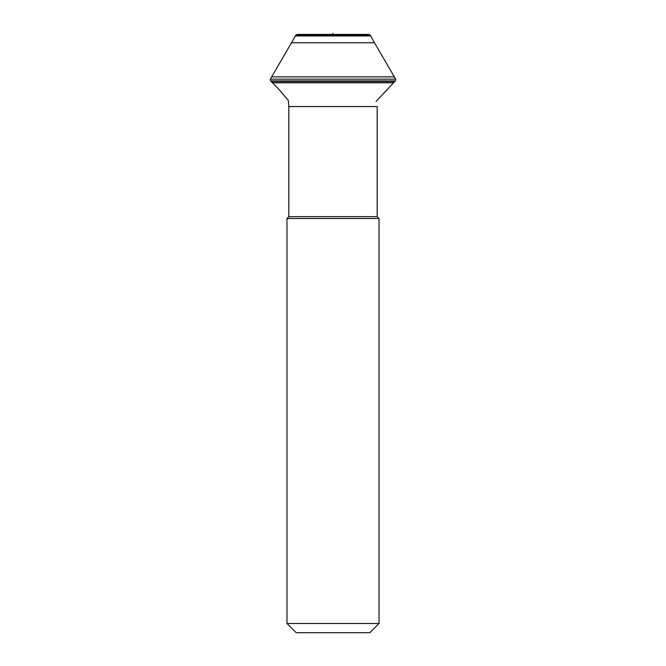 <?xml version="1.0" encoding="UTF-8"?>
<svg xmlns="http://www.w3.org/2000/svg" width="666" height="666" viewBox="0 0 666 666"><rect width="100%" height="100%" fill="white"/><g stroke="black" fill="none" stroke-linecap="round" stroke-linejoin="round"><path stroke-width="1" d="M296.179 632.7L369.821 632.7L379.021 623.493L286.979 623.493L296.179 632.7M377.181 216.658L377.181 106.552L288.819 106.552L288.819 216.658L377.181 216.658L379.021 218.498L286.979 218.498L286.979 623.493M295.313 35.947L291.5 42.757L374.5 42.757L370.687 35.947L295.313 35.947L295.687 35.265L370.313 35.265L368.839 34.407L333 34.407L333 33.3M270.346 79.154L395.654 79.154L394.33 76.856L271.67 76.856L270.346 79.154L270.521 80.894L277.797 88.17L288.286 100.316L288.819 106.552M272.469 82.792L393.531 82.792L395.479 80.894L395.654 79.154M393.748 82.576L272.252 82.576M270.92 81.277L395.08 81.277M395.479 80.894L270.521 80.894M379.021 218.498L379.021 623.493M288.819 216.658L286.979 218.498M291.5 42.757L271.67 76.856M394.33 76.856L374.5 42.757M370.687 35.947L370.313 35.265M295.687 35.265L297.161 34.407L333 34.407M376.065 101.473L393.531 82.792"/></g></svg>
